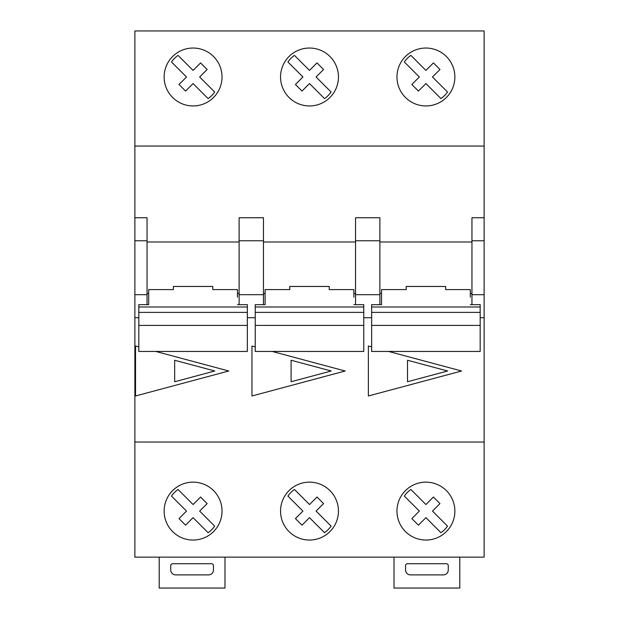 <?xml version="1.0" encoding="UTF-8"?>
<svg xmlns="http://www.w3.org/2000/svg" width="619" height="619" viewBox="0 0 619 619"><rect width="100%" height="100%" fill="white"/><g stroke="black" fill="none" stroke-linecap="round" stroke-linejoin="round"><path stroke-width="0.93" d="M255.237 346.895L251.948 346.013L251.948 395.982L345.185 370.998L272.228 351.453M470.316 297.166L470.316 289.591L445.649 289.591L445.649 286.465L445.649 289.591M381.521 297.166L381.521 304.664L371.655 304.664L371.655 351.453L480.182 351.453L480.182 325.408L371.655 325.408M381.521 293.483L379.88 293.483M371.655 317.725L363.763 317.725M355.538 293.483L353.898 293.483M353.898 297.166L353.898 289.591L329.231 289.591L329.231 286.465L329.231 289.591M265.102 297.166L265.102 304.664L255.237 304.664L255.237 351.453L363.763 351.453L363.763 325.408L255.237 325.408M265.102 293.483L263.462 293.483M255.237 317.725L247.345 317.725M239.12 293.483L237.479 293.483M237.479 297.166L237.479 289.591L212.812 289.591L212.812 286.465L212.812 289.591M148.684 297.166L148.684 304.664L138.818 304.664L138.818 351.453L247.345 351.453L247.345 325.408L138.818 325.408M148.684 293.483L147.043 293.483M138.818 317.725L134.872 317.725L134.872 557.139L484.128 557.139L484.128 442.036L134.872 442.036M484.128 146.053L134.872 146.053L134.872 30.95L484.128 30.95L484.128 442.036M484.128 317.725L480.182 317.725M471.957 293.483L470.316 293.483M138.818 346.895L135.53 346.013L135.53 395.982L228.767 370.998L155.81 351.453M371.655 346.895L368.367 346.013L368.367 395.982L461.604 370.998L388.647 351.453M445.649 286.465L406.188 286.465L406.188 289.591L381.521 289.591L381.521 304.664M329.231 286.465L289.769 286.465L289.769 289.591L265.102 289.591L265.102 304.664M212.812 286.465L173.351 286.465L173.351 289.591L148.684 289.591L148.684 304.664M406.188 286.465L406.188 289.591M289.769 286.465L289.769 289.591M173.351 286.465L173.351 289.591M471.957 241.99L379.88 241.99M484.128 217.749L471.957 217.749L471.957 304.664M134.872 146.053L134.872 317.725M134.872 240.768L147.043 240.768L147.043 217.749L134.872 217.749M239.12 241.99L147.043 241.99M239.12 240.768L263.462 240.768L263.462 217.749L239.12 217.749L239.12 304.664M355.538 241.99L263.462 241.99M355.538 240.768L379.88 240.768L379.88 217.749L355.538 217.749L355.538 304.664M379.88 240.768L379.88 294.698L355.538 294.698M379.88 294.698L379.88 304.664M263.462 240.768L263.462 294.698L239.12 294.698M263.462 294.698L263.462 304.664M147.043 240.768L147.043 294.698L134.872 294.698M147.043 294.698L147.043 304.664M484.128 240.768L471.957 240.768M484.128 294.698L471.957 294.698M454.872 511.093A28.954 28.954 0 0 0 411.442 486.023A28.954 28.954 0 0 0 411.442 536.17A28.954 28.954 0 0 0 454.872 511.093M338.454 511.093A28.954 28.954 0 0 0 295.023 486.023A28.954 28.954 0 0 0 295.023 536.17A28.954 28.954 0 0 0 338.454 511.093M222.035 511.093A28.954 28.954 0 0 0 178.605 486.023A28.954 28.954 0 0 0 178.605 536.17A28.954 28.954 0 0 0 222.035 511.093M454.872 76.988A28.954 28.954 0 0 0 411.442 51.919A28.954 28.954 0 0 0 411.442 102.065A28.954 28.954 0 0 0 454.872 76.988M338.454 76.988A28.954 28.954 0 0 0 295.023 51.919A28.954 28.954 0 0 0 295.023 102.065A28.954 28.954 0 0 0 338.454 76.988M222.035 76.988A28.954 28.954 0 0 0 178.605 51.919A28.954 28.954 0 0 0 178.605 102.065A28.954 28.954 0 0 0 222.035 76.988M175.649 574.896A4.937 4.937 0 0 1 170.72 569.96L170.72 565.689A1.973 1.973 0 0 1 172.693 563.716L211.497 563.716A1.973 1.973 0 0 1 213.47 565.689L213.47 569.96A4.937 4.937 0 0 1 208.541 574.896L175.649 574.896M224.983 557.139L224.983 588.05L159.207 588.05L159.207 557.139M410.459 574.896A4.937 4.937 0 0 1 405.53 569.96L405.53 565.689A1.973 1.973 0 0 1 407.503 563.716L446.307 563.716A1.973 1.973 0 0 1 448.28 565.689L448.28 569.96A4.937 4.937 0 0 1 443.351 574.896L410.459 574.896M459.793 557.139L459.793 588.05L394.017 588.05L394.017 557.139M178.055 55.393A26.308 26.308 0 0 0 171.486 61.962L186.512 76.988L179.007 84.494L185.576 91.063L193.082 83.565L208.108 98.591A26.308 26.308 0 0 0 214.677 92.014L199.651 76.988L207.156 69.49L200.587 62.921L193.082 70.419L178.055 55.393M294.474 55.393A26.308 26.308 0 0 0 287.905 61.962L302.931 76.988L295.425 84.494L301.995 91.063L309.5 83.565L324.526 98.591A26.308 26.308 0 0 0 331.095 92.014L316.069 76.988L323.575 69.49L317.005 62.921L309.5 70.419L294.474 55.393M410.892 55.393A26.308 26.308 0 0 0 404.323 61.962L419.349 76.988L411.844 84.494L418.413 91.063L425.918 83.565L440.945 98.591A26.308 26.308 0 0 0 447.514 92.014L432.488 76.988L439.993 69.49L433.424 62.921L425.918 70.419L410.892 55.393M178.055 489.497A26.308 26.308 0 0 0 171.486 496.067L186.512 511.093L179.007 518.598L185.576 525.167L193.082 517.662L208.108 532.688A26.308 26.308 0 0 0 214.677 526.119L199.651 511.093L207.156 503.587L200.587 497.018L193.082 504.524L178.055 489.497M294.474 489.497A26.308 26.308 0 0 0 287.905 496.067L302.931 511.093L295.425 518.598L301.995 525.167L309.5 517.662L324.526 532.688A26.308 26.308 0 0 0 331.095 526.119L316.069 511.093L323.575 503.587L317.005 497.018L309.5 504.524L294.474 489.497M410.892 489.497A26.308 26.308 0 0 0 404.323 496.067L419.349 511.093L411.844 518.598L418.413 525.167L425.918 517.662L440.945 532.688A26.308 26.308 0 0 0 447.514 526.119L432.488 511.093L439.993 503.587L433.424 497.018L425.918 504.524L410.892 489.497M138.818 306.985L247.345 306.985L247.345 304.664L237.479 304.664M255.237 306.985L363.763 306.985L363.763 304.664L353.898 304.664M371.655 306.985L480.182 306.985L480.182 304.664L470.316 304.664M247.345 306.985L247.345 325.408M363.763 306.985L363.763 325.408M480.182 306.985L480.182 325.408M174.666 360.25L174.666 381.745L214.785 370.998L174.666 360.25M291.085 360.25L291.085 381.745L331.204 370.998L291.085 360.25M407.503 360.25L407.503 381.745L447.622 370.998L407.503 360.25M247.345 312.378L138.818 312.378M363.763 312.378L255.237 312.378M480.182 312.378L371.655 312.378"/></g></svg>

